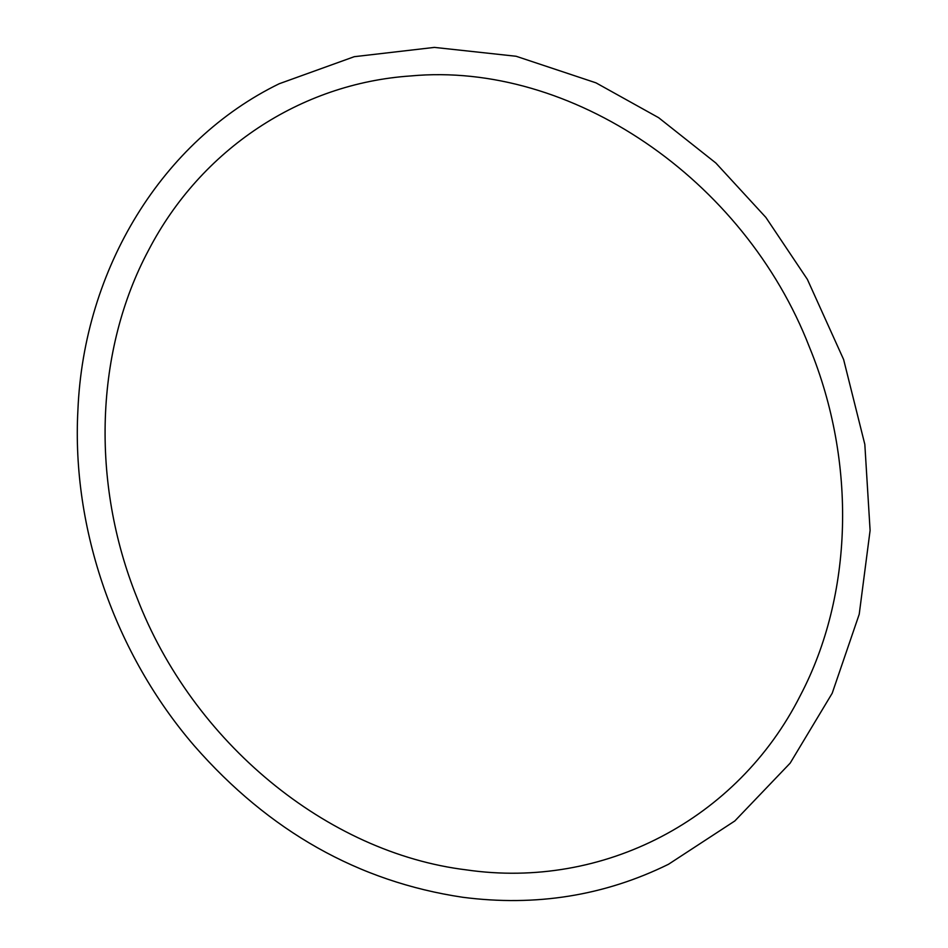 <?xml version="1.0" encoding="UTF-8"?>
<svg xmlns="http://www.w3.org/2000/svg" width="948" height="948" viewBox="0 0 948 948"><rect width="100%" height="100%" fill="white"/><g stroke="black" fill="none" stroke-linecap="round" stroke-linejoin="round"><path stroke-width="1.42" d="M466.392 869.885C326.859 852.833 192.562 742.225 136.974 597.678C90.498 482.236 95.144 349.836 148.718 249.928C201.035 149.322 300.433 83.388 410.697 75.947C570.696 61.028 744.204 178.508 809.545 347.418C856.814 462.565 853.117 595.119 800.302 695.559C737.722 819.641 603.331 889.781 466.392 869.885M462.707 897.27C358.522 881.723 269.066 831.266 194.364 745.898C115.004 653.919 71.503 528.652 77.902 410.188C83.78 268.545 162.274 140.742 279.186 83.756L354.268 56.69L434.397 47.4L516.127 56.264L595.972 82.843L658.635 117.694L715.823 162.997L765.889 217.436L807.376 279.376L843.625 359.541L864.825 444.375L870.098 530.442L859.22 614.257L832.202 693.237L790.17 763.128L734.83 820.956L668.506 864.268C604.457 895.741 535.857 906.738 462.707 897.27"/></g></svg>
